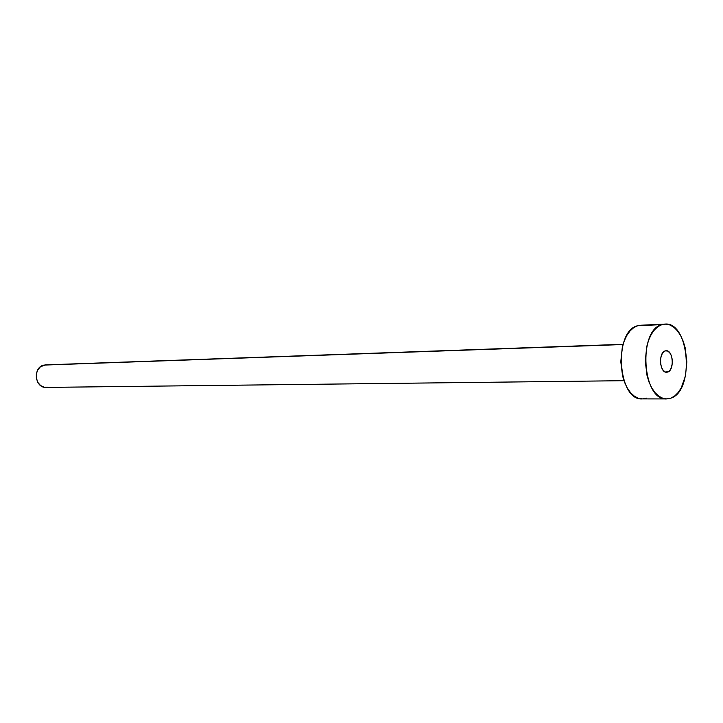 <?xml version="1.0" encoding="UTF-8"?>
<svg xmlns="http://www.w3.org/2000/svg" width="723" height="723" viewBox="0 0 723 723"><rect width="100%" height="100%" fill="white"/><g stroke="black" fill="none" stroke-linecap="round" stroke-linejoin="round"><path stroke-width="1.08" d="M667.718 372.056L665.558 372.092L668.829 371.45L670.736 369.146L672.3 363.687L672.254 359.512L671.324 355.635L669.661 352.634L667.501 350.98L665.169 350.908L666.136 350.736C673.158 349.986 674.649 370.176 667.718 372.056L666.642 372.246C659.62 372.951 658.21 352.616 665.169 350.908L663.018 352.463L661.391 355.391L660.533 359.268L660.578 363.488L661.518 367.401L663.208 370.402L665.386 372.029L667.718 372.056M47.89 387.185L44.085 387.194L40.551 385.522L37.831 382.404L36.349 378.319L36.331 373.899L37.795 369.833L40.488 366.733L45.558 364.889L623.036 344.537L44.013 365.079C32.671 366.95 34.632 388.161 46.064 387.411L623.967 380.696M661.988 324.6L637.632 325.757C613.185 330.917 617.74 401.129 642.295 398.906L638.373 398.256L634.387 396.204L630.673 392.806L627.383 388.188L624.645 382.53L622.584 376.05L620.795 361.681L622.295 347.383L624.229 340.976L626.85 335.418L630.049 330.926L633.691 327.673L637.632 325.757L664.898 324.094C689.362 321.319 694.866 390.917 670.872 398.138L666.66 398.924C642.25 401.175 637.677 329.815 661.988 324.6L666.055 324.094L670.094 325.025L673.981 327.338L677.541 330.935L680.668 335.662L683.244 341.346L685.169 347.772L686.85 361.871L685.467 375.924L681.229 387.88L678.201 392.508L674.704 395.969L670.872 398.138L666.841 398.915L662.765 398.256L658.798 396.168L655.101 392.716L651.83 388.025L649.109 382.277L647.058 375.698L645.268 361.093L646.751 346.561L648.676 340.054L651.269 334.415L654.451 329.851L658.075 326.543L661.988 324.6M664.898 324.094L640.632 325.251M646.525 398.147L642.467 398.906M666.66 398.924L642.295 398.906M623.109 344.311L45.531 364.889"/></g></svg>
